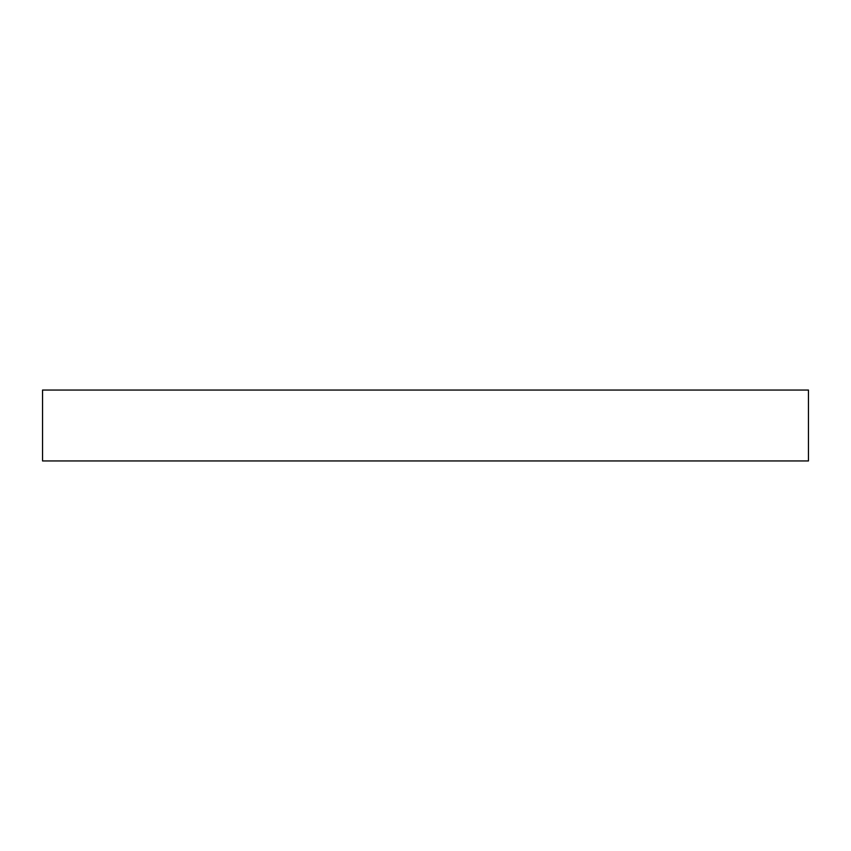 <?xml version="1.0" encoding="UTF-8"?>
<svg xmlns="http://www.w3.org/2000/svg" width="851" height="851" viewBox="0 0 851 851"><rect width="100%" height="100%" fill="white"/><g stroke="black" fill="none" stroke-linecap="round" stroke-linejoin="round"><path stroke-width="1.28" d="M808.45 460.955L42.55 460.955L42.55 390.045L808.45 390.045L808.45 460.955"/></g></svg>
